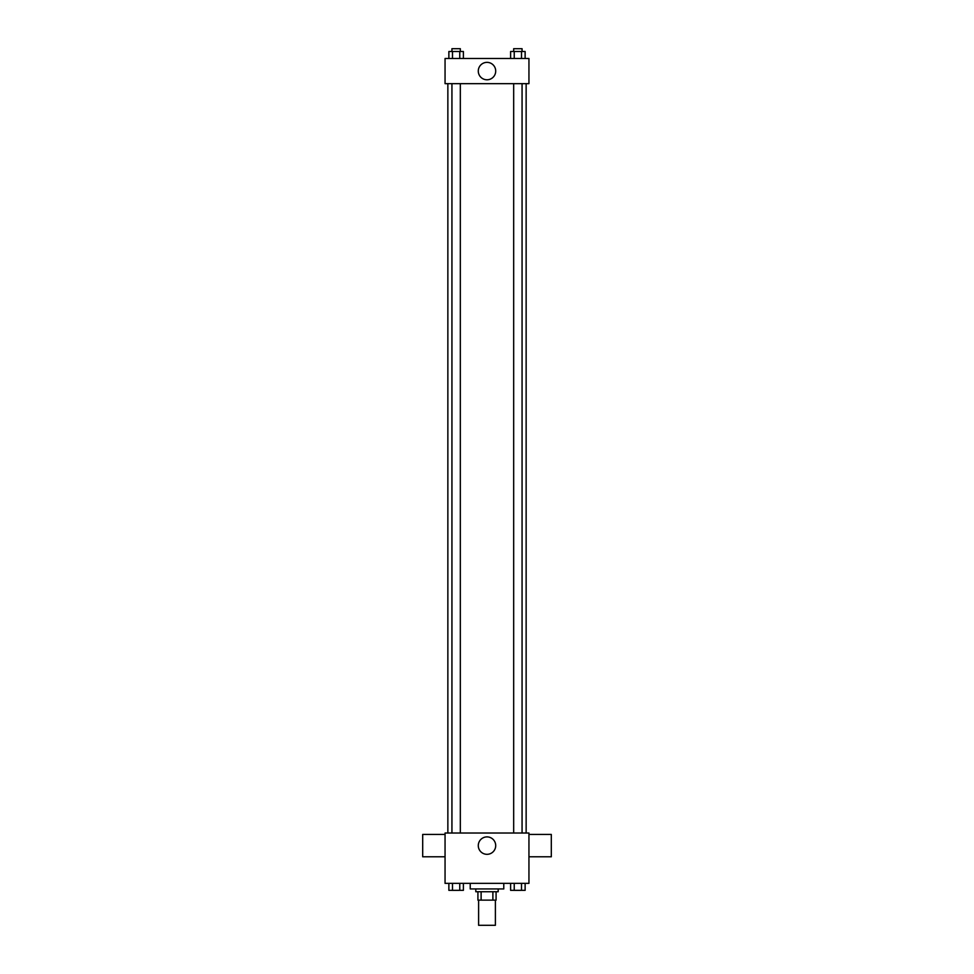 <?xml version="1.0" encoding="UTF-8"?>
<svg xmlns="http://www.w3.org/2000/svg" width="974" height="974" viewBox="0 0 974 974"><rect width="100%" height="100%" fill="white"/><g stroke="black" fill="none" stroke-linecap="round" stroke-linejoin="round"><path stroke-width="1.46" d="M478.611 900.134L478.611 925.3L495.389 925.3L495.389 900.134M492.881 891.746L492.881 900.134L477.917 900.134L477.917 891.746M492.881 900.134L496.083 900.134L496.083 891.746L496.083 900.134M498.189 888.945L498.189 891.746L475.811 891.746L475.811 888.945M481.119 891.746L481.119 900.134M470.223 883.357L470.223 888.945L503.777 888.945L503.777 883.357M528.943 883.357L445.057 883.357L445.057 833.026L528.943 833.026L528.943 883.357M495.705 845.615A8.705 8.705 0 0 1 482.641 853.151A8.705 8.705 0 0 1 482.641 838.066A8.705 8.705 0 0 1 495.705 845.615M528.943 856.791L551.308 856.791L551.308 834.426L528.943 834.426M445.057 834.426L422.692 834.426L422.692 856.791L445.057 856.791M526.143 83.654L526.143 833.026M513.675 833.026L513.675 83.654M460.325 83.654L460.325 833.026M528.943 83.654L445.057 83.654L445.057 58.489L528.943 58.489L528.943 83.654M495.705 71.065A8.705 8.705 0 0 1 482.641 78.614A8.705 8.705 0 0 1 482.641 63.529A8.705 8.705 0 0 1 495.705 71.065M525.132 58.489L525.132 51.5L510.607 51.5L510.607 58.489M521.504 51.5L521.504 58.489M514.235 51.5L514.235 58.489M513.675 51.5L513.675 48.7L522.064 48.7L522.064 51.5M463.393 58.489L463.393 51.5L448.868 51.5L448.868 58.489M459.765 51.5L459.765 58.489M452.496 51.5L452.496 58.489M451.936 51.5L451.936 48.7L460.325 48.7L460.325 51.5M525.132 883.357L525.132 890.346L510.607 890.346L510.607 883.357M521.504 883.357L521.504 890.346M514.235 883.357L514.235 890.346M522.064 890.346L513.675 890.37M463.393 883.357L463.393 890.346L448.868 890.346L448.868 883.357M459.765 883.357L459.765 890.346M452.496 883.357L452.496 890.346M460.325 890.346L451.936 890.37M447.857 83.654L447.857 833.026M522.064 833.026L522.064 83.654M451.936 83.654L451.936 833.026"/></g></svg>
